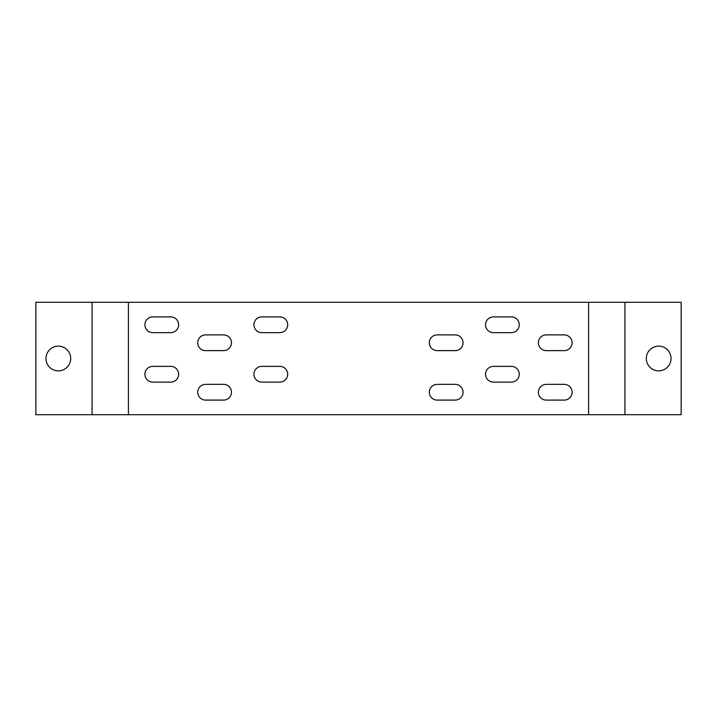 <?xml version="1.0" encoding="UTF-8"?>
<svg xmlns="http://www.w3.org/2000/svg" width="717" height="717" viewBox="0 0 717 717"><rect width="100%" height="100%" fill="white"/><g stroke="black" fill="none" stroke-linecap="round" stroke-linejoin="round"><path stroke-width="1.08" d="M35.85 302.287L92.063 302.287L92.063 414.713L35.85 414.713L35.85 302.287M624.937 302.287L624.937 414.713L681.15 414.713L681.15 302.287L92.063 302.287M92.063 414.713L624.937 414.713M671.031 358.5A12.368 12.368 0 0 0 652.479 347.79A12.368 12.368 0 0 0 652.479 369.21A12.368 12.368 0 0 0 671.031 358.5M45.969 358.5A12.368 12.368 0 0 0 64.521 369.21A12.368 12.368 0 0 0 64.521 347.79A12.368 12.368 0 0 0 45.969 358.5M128.406 302.287L128.406 414.713M437.191 400.095L455.178 400.095A7.869 7.869 0 0 0 463.057 392.226A7.869 7.869 0 0 0 455.178 384.357L437.191 384.357A7.869 7.869 0 0 0 429.322 392.226A7.869 7.869 0 0 0 437.191 400.095M261.822 382.107L279.809 382.107A7.869 7.869 0 0 0 287.678 374.238A7.869 7.869 0 0 0 279.809 366.369L261.822 366.369A7.869 7.869 0 0 0 253.943 374.238A7.869 7.869 0 0 0 261.822 382.107M437.191 350.631L455.178 350.631A7.869 7.869 0 0 0 463.057 342.762A7.869 7.869 0 0 0 455.178 334.893L437.191 334.893A7.869 7.869 0 0 0 429.322 342.762A7.869 7.869 0 0 0 437.191 350.631M261.822 332.643L279.809 332.643A7.869 7.869 0 0 0 287.678 324.774A7.869 7.869 0 0 0 279.809 316.905L261.822 316.905A7.869 7.869 0 0 0 253.943 324.774A7.869 7.869 0 0 0 261.822 332.643M205.609 400.095L223.596 400.095A7.869 7.869 0 0 0 231.466 392.226A7.869 7.869 0 0 0 223.596 384.357L205.609 384.357A7.869 7.869 0 0 0 197.74 392.226A7.869 7.869 0 0 0 205.609 400.095M493.404 332.643L511.391 332.643A7.869 7.869 0 0 0 519.26 324.774A7.869 7.869 0 0 0 511.391 316.905L493.404 316.905A7.869 7.869 0 0 0 485.534 324.774A7.869 7.869 0 0 0 493.404 332.643M493.404 382.107L511.391 382.107A7.869 7.869 0 0 0 519.26 374.238A7.869 7.869 0 0 0 511.391 366.369L493.404 366.369A7.869 7.869 0 0 0 485.534 374.238A7.869 7.869 0 0 0 493.404 382.107M205.609 350.631L223.596 350.631A7.869 7.869 0 0 0 231.466 342.762A7.869 7.869 0 0 0 223.596 334.893L205.609 334.893A7.869 7.869 0 0 0 197.74 342.762A7.869 7.869 0 0 0 205.609 350.631M546.246 350.631L564.234 350.631A7.869 7.869 0 0 0 572.103 342.762A7.869 7.869 0 0 0 564.234 334.893L546.246 334.893A7.869 7.869 0 0 0 538.377 342.762A7.869 7.869 0 0 0 546.246 350.631M564.234 384.357L546.246 384.357A7.869 7.869 0 0 0 538.377 392.226A7.869 7.869 0 0 0 546.246 400.095L564.234 400.095A7.869 7.869 0 0 0 572.103 392.226A7.869 7.869 0 0 0 564.234 384.357M152.766 382.107L170.754 382.107A7.869 7.869 0 0 0 178.623 374.238A7.869 7.869 0 0 0 170.754 366.369L152.766 366.369A7.869 7.869 0 0 0 144.897 374.238A7.869 7.869 0 0 0 152.766 382.107M152.766 332.643L170.754 332.643A7.869 7.869 0 0 0 178.623 324.774A7.869 7.869 0 0 0 170.754 316.905L152.766 316.905A7.869 7.869 0 0 0 144.897 324.774A7.869 7.869 0 0 0 152.766 332.643M588.594 302.287L588.594 414.713"/></g></svg>
